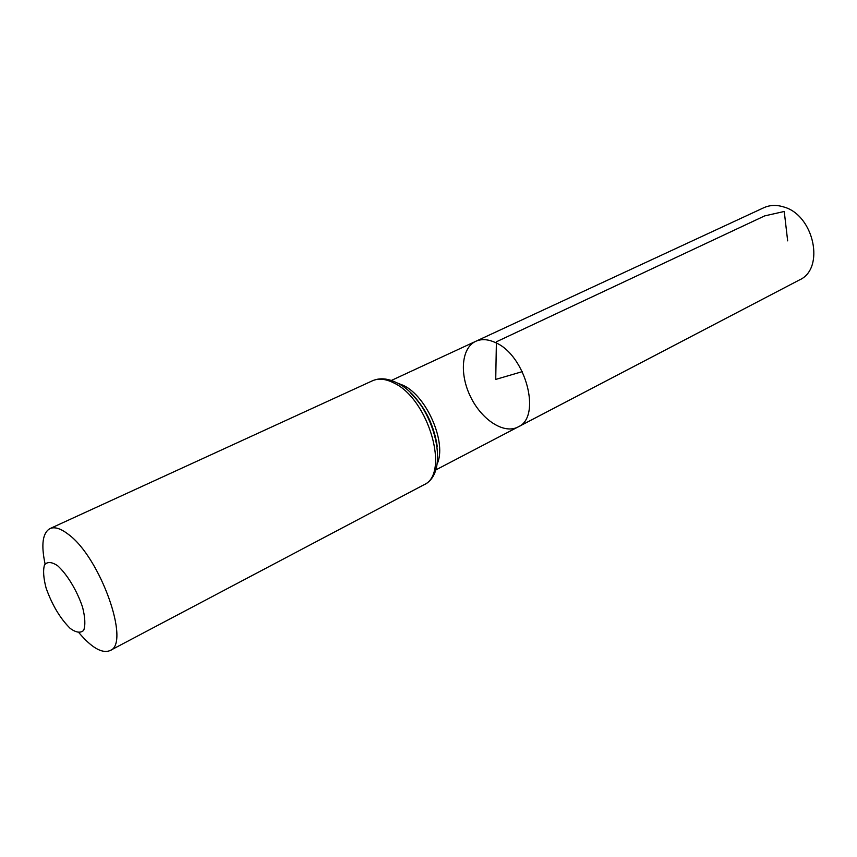 <?xml version="1.0" encoding="UTF-8"?>
<svg xmlns="http://www.w3.org/2000/svg" width="857" height="857" viewBox="0 0 857 857"><rect width="100%" height="100%" fill="white"/><g stroke="black" fill="none" stroke-linecap="round" stroke-linejoin="round"><path stroke-width="1.29" d="M495.067 342.425C525.727 354.777 542.17 417.241 517.971 427.011C503.98 434.413 481.827 419.951 470.686 397.059C459.32 374.284 461.345 347.91 475.742 341.322C481.377 338.783 487.815 339.147 495.067 342.425C525.727 354.777 542.17 417.241 517.971 427.011L799.41 279.96C825.27 268.798 814.139 215.128 783.716 206.955C776.538 204.716 769.907 204.973 763.812 207.726L475.742 341.322C481.377 338.783 487.815 339.147 495.067 342.425M57.687 565.781C67.21 574.394 77.13 590.869 82.572 607.195C85.164 617.49 85.539 625.214 83.686 630.366C80.569 633.312 76.048 632.648 70.135 628.352C60.14 618.39 52.138 604.978 46.117 588.116C43.471 578.1 42.925 570.366 44.489 564.902C47.339 561.496 51.741 561.796 57.687 565.781M45.078 563.917C40.986 544.677 42.604 532.904 49.942 528.608C54.602 526.562 60.708 528.458 68.281 534.297C100.398 557.339 130.939 643.982 110.039 650.57C102.165 653.773 91.849 647.881 79.09 632.916M522.309 371.627L495.732 379.415L496.396 341.793L764.658 215.9L784.241 211.475L787.658 240.86M396.973 382.875L403.443 385.425C427.204 396.523 447.172 443.54 437.027 464.151M393.845 382.961C428.8 398.955 450.289 474.499 423.69 484.912C452.999 472.036 432.024 398.569 396.309 382.543C387.503 378.269 379.522 377.691 372.388 380.808C378.505 378.087 385.65 378.805 393.845 382.961M410.899 393.245C425.511 408.232 434.306 426.09 437.295 446.797M435.506 470.097L517.971 427.011M391.338 380.465L475.742 341.322M410.964 393.309C425.19 407.171 433.963 424.976 437.274 446.711M110.039 650.57L423.69 484.912M49.942 528.608L372.388 380.808"/></g></svg>
